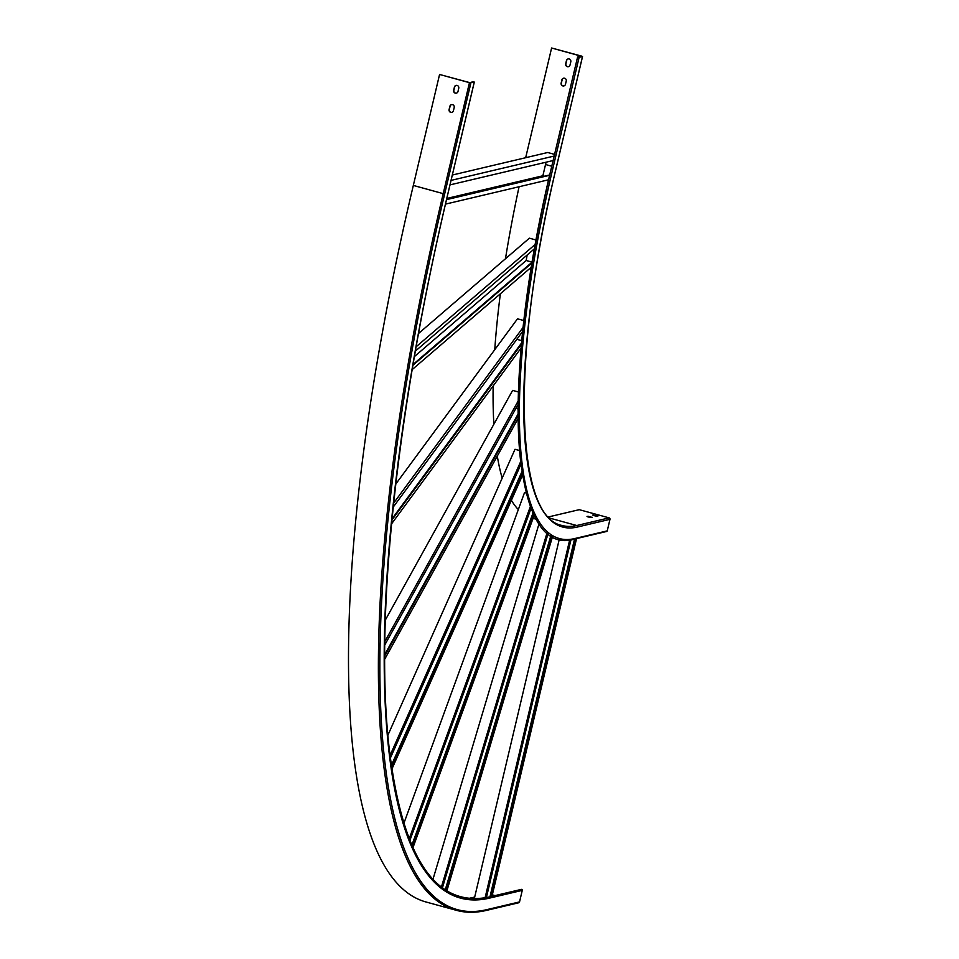 <?xml version="1.0" encoding="UTF-8"?>
<svg xmlns="http://www.w3.org/2000/svg" width="959" height="959" viewBox="0 0 959 959"><rect width="100%" height="100%" fill="white"/><g stroke="black" fill="none" stroke-linecap="round" stroke-linejoin="round"><path stroke-width="1.44" d="M449.999 184.883L553.115 160.537M412.909 365.295L532.161 262.778A412.262 105.598 -74.6 0 1 534.643 248.597A412.262 105.598 -74.6 0 1 535.422 244.257A412.262 105.598 -74.6 0 1 548.656 179.765A412.262 105.598 -74.6 0 1 549.687 175.281A412.262 105.598 -74.6 0 1 551.389 167.957L577.63 56.977M451.066 180.4L554.182 156.041M452.336 175.029L547.709 152.505L554.578 154.387M445.479 204.123L548.62 179.765M446.522 199.64L549.651 175.281M446.606 199.304L549.735 174.946M544.436 176.204L542.878 175.773L546.079 162.191M446.798 198.453L542.878 175.773M490.672 896.629L575.232 538.874M491.979 896.317L576.551 538.574M486.381 897.6L570.977 539.725M485.086 897.84L569.694 539.881M474.285 898.811L559.301 539.198M489.965 896.797L574.537 539.042M393.238 507.071L522.727 331.299M520.689 461.543A412.262 105.598 -74.6 0 1 518.136 418.472A412.262 105.598 -74.6 0 1 518.112 415.235A412.262 105.598 -74.6 0 1 518.148 404.326A412.262 105.598 -74.6 0 1 518.208 400.934A412.262 105.598 -74.6 0 1 521.145 347.949A412.262 105.598 -74.6 0 1 521.492 344.101A412.262 105.598 -74.6 0 1 522.775 331.239A412.262 105.598 -74.6 0 1 523.194 327.283A412.262 105.598 -74.6 0 1 531.49 267.034A412.262 105.598 -74.6 0 1 532.197 262.754M393.658 503.115L523.158 327.331M395.779 484.043L517.5 318.82L523.926 320.582M391.572 523.842L521.109 348.009M391.943 519.958L521.456 344.161M392.063 518.783L521.564 342.998M521.78 340.661L516.841 339.306M442.387 887.95L548.092 533.54M441.368 887.171L547.086 532.713M432.953 879.391L539.078 523.59M446.834 890.983L552.552 536.525M445.779 890.324L551.497 535.913M445.216 889.952L550.922 535.554M390.361 758.066L520.953 464.336M390.037 755.44L520.629 461.687M387.88 735.241L515.007 449.28L519.514 450.514M391.895 769.082L522.535 475.22M391.524 766.553L522.14 472.751M391.356 765.366L521.96 471.588M471.984 82.258L469.682 82.618L439.57 74.466L413.329 185.435A798.188 204.447 105.4 0 0 426.539 902.131L456.424 910.331C465.786 912.896 475.748 912.92 486.321 910.427A1.199 1.151 -103.3 0 0 487.16 909.564L519.538 901.916L522.259 890.372A0.803 0.767 -103.3 0 0 521.336 889.389L488.97 897.037A0.803 0.767 -103.3 0 1 489.893 898.02L522.259 890.372M439.57 74.466L469.454 82.666L474.273 82.102L472.068 81.851M458.75 88.264A2.326 2.23 -103.3 0 0 456.052 85.411A2.326 2.23 -103.3 0 0 454.41 87.077L453.655 90.278A2.326 2.23 -103.3 0 0 456.364 93.143A2.326 2.23 -103.3 0 0 457.994 91.477L458.75 88.264M454.206 107.516A2.326 2.23 -103.3 0 0 451.497 104.651A2.326 2.23 -103.3 0 0 449.867 106.317L449.1 109.53A2.326 2.23 -103.3 0 0 451.809 112.395A2.326 2.23 -103.3 0 0 453.439 110.717L454.206 107.516M468.531 898.487L474.705 897.037M456.16 85.387A2.326 2.23 -103.3 0 0 454.638 87.017L453.883 90.23A2.326 2.23 -103.3 0 0 456.472 93.119M451.605 104.627A2.326 2.23 -103.3 0 0 450.083 106.269L449.327 109.47A2.326 2.23 -103.3 0 0 451.917 112.359M486.321 910.427L518.687 902.779A1.199 1.151 -103.3 0 0 519.538 901.916M495.036 895.598L492.327 894.855M415.367 351.126L534.607 248.621M416.134 346.798L535.386 244.281M418.544 333.48L529.404 238.18L536.165 240.038M412.19 369.587L531.454 267.058M413.053 364.468L532.305 261.963M532.101 262.131L526.191 260.512L527.138 255.046M414.408 356.604L526.191 260.512M518.339 509.577A399.891 102.433 -74.6 0 1 511.387 500.286M502.192 478.121A399.891 102.433 -74.6 0 1 497.301 456.076M493.873 424.226A399.891 102.433 -74.6 0 1 493.154 385.95M494.76 349.699A399.891 102.433 -74.6 0 1 500.382 293.766M505.477 258.75A399.891 102.433 -74.6 0 1 519.083 186.741M548.572 516.913L579.248 509.673L609.133 517.872A1.199 1.151 76.7 0 1 609.972 519.334L607.239 530.878A0.803 0.767 76.7 0 1 606.687 531.454L574.309 539.102C509.421 558.737 499.747 380.879 551.377 167.921L577.606 56.953L581.765 56.329L551.605 47.998L581.717 56.149L582.497 56.545L579.128 57.336L577.642 56.929M597.984 516.002L592.614 515.091L597.984 516.002M592.374 517.333L587.004 516.422L592.374 517.333M525.676 157.708L551.605 47.998M596.989 516.242L593.525 515.57L593.645 514.815M591.379 517.56L587.915 516.901M568.196 58.919A2.326 2.23 -103.3 0 0 566.673 60.561L565.918 63.774A2.326 2.23 -103.3 0 0 568.507 66.662M563.652 78.17A2.326 2.23 -103.3 0 0 562.13 79.813L561.363 83.013A2.326 2.23 -103.3 0 0 563.964 85.902M570.797 61.808A2.326 2.23 -103.3 0 0 568.088 58.943A2.326 2.23 -103.3 0 0 566.445 60.621L565.69 63.821A2.326 2.23 -103.3 0 0 568.399 66.686A2.326 2.23 -103.3 0 0 570.03 65.02L570.797 61.808M566.242 81.059A2.326 2.23 -103.3 0 0 563.532 78.194A2.326 2.23 -103.3 0 0 561.902 79.861L561.147 83.073A2.326 2.23 -103.3 0 0 563.844 85.926A2.326 2.23 -103.3 0 0 565.486 84.26L566.242 81.059M409.865 840.504L531.13 508.078M409.181 838.753L530.447 506.292M403.847 823.433L524.537 492.554L526.299 493.046M412.933 847.72L534.235 515.163M412.202 846.078L533.48 513.58M411.831 845.227L533.096 512.753M384.751 645.011L518.1 404.422M384.799 641.643L518.16 401.03M385.302 620.113L512.621 390.385L518.387 391.967M384.679 659.265L518.076 418.58M384.679 655.968L518.052 415.331M384.679 654.673L518.052 414.048M518.052 408.954L515.918 408.366M413.329 185.435L443.214 193.646A798.188 204.447 105.4 0 0 456.424 910.331M489.893 898.02A785.025 201.078 105.4 0 1 448.033 193.071L448.057 193.023M469.454 82.666L443.214 193.646L444.676 193.874A797.001 204.147 105.4 0 0 487.16 909.564M444.676 193.874L470.905 82.894M448.033 193.071L474.273 82.102M549.723 518.1L576.755 525.52A399.1 102.229 -74.6 0 1 562.082 525.472C514.755 517.392 510.763 354.339 556.316 167.489L582.497 56.545M551.773 166.231L545.539 164.516M551.377 167.921L552.887 168.316A412.262 105.598 -74.6 0 0 574.873 538.526A0.803 0.767 76.7 0 1 574.309 539.102M609.133 517.872L576.755 525.52A1.199 1.151 76.7 0 1 577.606 526.982A400.299 102.529 -74.6 0 1 556.256 167.513M556.28 167.441L582.545 56.509M577.606 526.982L609.972 519.334M574.873 538.526L607.239 530.878M552.887 168.316L579.128 57.336M587.855 516.877L588.035 516.146M474.309 82.078L448.069 193.059C396.139 411.363 374.106 620.533 389.378 749.902C402.864 858.916 436.057 907.957 488.97 897.037M536.393 519.251L533.072 518.339"/></g></svg>
